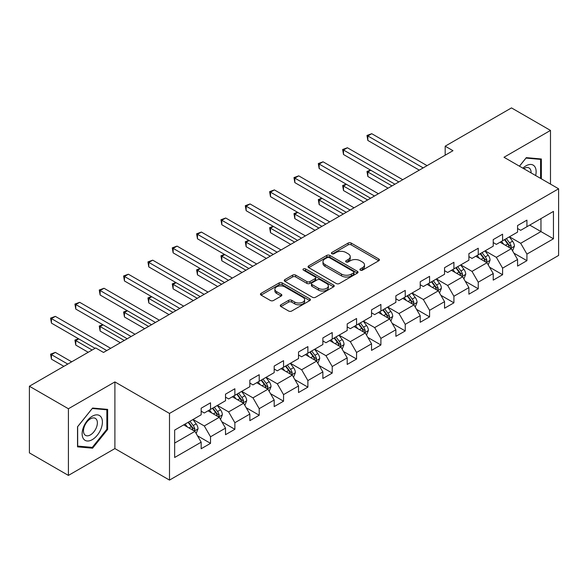 <?xml version="1.0" encoding="UTF-8"?>
<svg xmlns="http://www.w3.org/2000/svg" width="588" height="588" viewBox="0 0 588 588"><rect width="100%" height="100%" fill="white"/><g stroke="black" fill="none" stroke-linecap="round" stroke-linejoin="round"><path stroke-width="0.88" d="M360.348 270.157A1.514 0.875 0 0 0 362.495 270.157L378.768 260.763A2.168 1.25 0 0 0 379.4 259.881A2.168 1.25 0 0 0 378.768 258.992L351.198 243.079A2.168 1.25 0 0 0 348.14 243.079L331.867 252.472A1.514 0.875 0 0 0 331.419 253.09A1.514 0.875 0 0 0 331.867 253.715A1.514 0.875 0 0 0 334.013 253.715L336.115 252.495A6.931 3.998 0 0 1 345.913 252.495L348.214 253.825A6.931 3.998 0 0 1 350.242 256.647A6.931 3.998 0 0 1 348.214 259.477L346.111 260.697A1.514 0.875 0 0 0 345.663 261.315A1.514 0.875 0 0 0 346.111 261.932A1.514 0.875 0 0 0 348.25 261.932L350.36 260.719A6.931 3.998 0 0 1 360.157 260.719L362.458 262.042A6.931 3.998 0 0 1 364.486 264.872A6.931 3.998 0 0 1 362.458 267.702L360.348 268.922A1.514 0.875 0 0 0 359.907 269.539A1.514 0.875 0 0 0 360.348 270.157L360.348 268.922M280.91 304.79A2.168 1.25 0 0 0 280.278 305.679A2.168 1.25 0 0 0 280.91 306.561L288.642 311.023A2.168 1.25 0 0 0 291.707 311.023L309.773 300.593A2.168 1.25 0 0 0 310.413 299.711A2.168 1.25 0 0 0 309.773 298.822L282.211 282.909A2.168 1.25 0 0 0 279.146 282.909L261.079 293.346A2.168 1.25 0 0 0 260.447 294.228A2.168 1.25 0 0 0 261.079 295.11L270.421 300.505A2.168 1.25 0 0 0 273.479 300.505L281.218 296.036A2.168 1.25 0 0 0 281.85 295.154A2.168 1.25 0 0 0 281.218 294.272L276.581 291.597A5.792 3.344 0 0 1 274.89 289.23A5.792 3.344 0 0 1 278.462 286.143A5.792 3.344 0 0 1 284.776 286.863L302.923 297.344A5.792 3.344 0 0 1 304.621 299.711A5.792 3.344 0 0 1 301.041 302.798A5.792 3.344 0 0 1 294.728 302.07L291.707 300.328A2.168 1.25 0 0 0 288.642 300.328L280.91 304.79L280.91 306.561M114.895 381.913L68.406 408.756L29.4 386.235L29.4 452.892L68.406 475.413L114.895 448.57L169.498 480.095L169.498 413.438L114.895 381.913L114.895 448.57M550.486 184.11L550.486 130.426L503.997 157.268L558.6 188.792L169.498 413.438M550.486 130.426L511.486 107.905L445.175 146.191L445.175 155.195M29.4 386.235L95.704 347.956L103.51 352.455L452.98 150.69L445.175 146.191M336.27 283.526A2.168 1.25 0 0 0 339.335 283.526L357.401 273.097A2.168 1.25 0 0 0 358.033 272.215A2.168 1.25 0 0 0 357.401 271.325L329.839 255.412A2.168 1.25 0 0 0 326.774 255.412L308.707 265.849A2.168 1.25 0 0 0 308.068 266.731A2.168 1.25 0 0 0 308.707 267.613L336.27 283.526M304.025 270.487A1.514 0.875 0 0 1 305.562 270.7L305.562 268.9L333.587 285.077A2.168 1.25 0 0 1 334.227 285.959A2.168 1.25 0 0 1 333.587 286.841L315.521 297.278A2.168 1.25 0 0 1 312.456 297.278L284.893 281.365L284.893 279.594A2.168 1.25 0 0 0 284.254 280.476A2.168 1.25 0 0 0 284.893 281.365M284.893 279.594L292.626 275.133A2.168 1.25 0 0 1 295.69 275.133L306.87 281.586A2.168 1.25 0 0 0 309.927 281.586L315.058 278.624A2.168 1.25 0 0 0 315.697 277.734A2.168 1.25 0 0 0 315.058 276.852L303.423 270.135A1.514 0.875 0 0 1 302.974 269.517A1.514 0.875 0 0 1 303.915 268.709A1.514 0.875 0 0 1 305.562 268.9M169.498 480.095L558.6 255.449L558.6 188.792M197.502 435.818L210.533 443.345L210.533 436.766L225.513 428.123L225.513 434.694L234.869 429.291L234.869 422.713L249.849 414.07L249.849 420.648L259.212 415.238L259.212 408.667L274.184 400.016L274.184 406.595L283.548 401.185L283.548 394.614L298.528 385.963L298.528 392.541L307.884 387.139L307.884 380.561L322.863 371.917L322.863 378.488L332.22 373.086L332.22 366.508L347.199 357.864L347.199 364.435L356.563 359.033L356.563 352.455L371.543 343.811L371.543 350.389L380.899 344.98L380.899 338.409L395.878 329.758L395.878 336.336L405.235 330.934L405.235 324.356L420.214 315.705L420.214 322.283L429.578 316.881L429.578 310.302L444.55 301.659L444.55 308.23L453.914 302.827L453.914 296.249L468.893 287.606L468.893 294.184L478.25 288.774L478.25 282.203L493.229 273.552L493.229 280.131L502.593 274.721L502.593 268.15L517.565 259.499L517.565 266.077L526.929 260.675L526.929 254.097L553.455 238.787L553.455 211.401L540.967 218.611L540.967 231.576L553.455 238.787M210.533 443.345L201.169 448.747L201.169 442.169L174.651 457.486L174.651 430.1L201.169 414.79L201.169 408.212L210.533 402.809L210.533 409.388L225.513 400.737L225.513 394.158L234.869 388.756L234.869 395.334L249.849 386.684L249.849 380.113L259.212 374.703L259.212 381.281L274.184 372.638L274.184 366.059L283.548 360.657L283.548 367.228L298.528 358.584L298.528 352.006L307.884 346.604L307.884 353.175L322.863 344.531L322.863 337.953L332.22 332.551L332.22 339.129L347.199 330.478L347.199 323.907L356.563 318.498L356.563 325.076L371.543 316.425L371.543 309.854L380.899 304.452L380.899 311.023L395.878 302.379L395.878 295.801L405.235 290.399L405.235 296.969L420.214 288.326L420.214 281.748L429.578 276.345L429.578 282.924L444.55 274.273L444.55 267.702L453.914 262.292L453.914 268.87L468.893 260.219L468.893 253.649L478.25 248.239L478.25 254.817L493.229 246.174L493.229 239.595L502.593 234.193L502.593 240.764L517.565 232.12L517.565 225.542L526.929 220.14L526.929 226.718L553.455 211.401M208.034 410.828L219.273 417.311L204.293 425.962L193.055 419.472M201.169 411.188L204.293 412.989L210.533 409.388M204.293 425.962L210.533 436.766M219.273 417.311L225.513 428.123M232.378 396.775L243.608 403.258L228.629 411.909L217.398 405.419M225.513 397.135L228.629 398.936L234.869 395.334M228.629 411.909L234.869 422.713M243.608 403.258L249.849 414.07M256.713 382.722L267.944 389.212L252.965 397.855L241.734 391.373M249.849 383.082L252.965 384.883L259.212 381.281M252.965 397.855L259.212 408.667M267.944 389.212L274.184 400.016M281.049 368.669L292.287 375.159L277.308 383.802L266.07 377.32M274.184 369.029L277.308 370.83L283.548 367.228M277.308 383.802L283.548 394.614M292.287 375.159L298.528 385.963M305.385 354.623L316.623 361.106L301.644 369.749L290.413 363.266M298.528 354.983L301.644 356.784L307.884 353.175M301.644 369.749L307.884 380.561M316.623 361.106L322.863 371.917M329.728 340.57L340.959 347.052L325.98 355.703L314.749 349.213M322.863 340.93L325.98 342.731L332.22 339.129M325.98 355.703L332.22 366.508M340.959 347.052L347.199 357.864M354.064 326.516L365.295 332.999L350.323 341.65L339.085 335.167M347.199 326.877L350.323 328.677L356.563 325.076M350.323 341.65L356.563 352.455M365.295 332.999L371.543 343.811M378.4 312.463L389.638 318.953L374.659 327.597L363.428 321.114M371.543 312.823L374.659 314.624L380.899 311.023M374.659 327.597L380.899 338.409M389.638 318.953L395.878 329.758M402.743 298.41L413.974 304.9L398.995 313.544L387.764 307.061M395.878 298.777L398.995 300.578L405.235 296.969M398.995 313.544L405.235 324.356M413.974 304.9L420.214 315.705M427.079 284.364L438.31 290.847L423.338 299.498L412.1 293.008M420.214 284.724L423.338 286.525L429.578 282.924M423.338 299.498L429.578 310.302M438.31 290.847L444.55 301.659M451.415 270.311L462.653 276.794L447.674 285.445L436.443 278.955M444.55 270.671L447.674 272.472L453.914 268.87M447.674 285.445L453.914 296.249M462.653 276.794L468.893 287.606M475.758 256.258L486.989 262.748L472.01 271.391L460.779 264.909M468.893 256.618L472.01 258.419L478.25 254.817M472.01 271.391L478.25 282.203M486.989 262.748L493.229 273.552M500.094 242.205L511.325 248.695L496.353 257.338L485.115 250.856M493.229 242.565L496.353 244.373L502.593 240.764M496.353 257.338L502.593 268.15M511.325 248.695L517.565 259.499M529.737 225.094L540.967 231.576L520.689 243.285L509.458 236.802M517.565 228.519L520.689 230.32L526.929 226.718M520.689 243.285L526.929 254.097M68.406 408.756L68.406 475.413M174.651 443.073L194.929 431.364L183.699 424.874M194.929 431.364L201.169 442.169M513.905 253.149L526.929 260.675M489.561 267.202L502.593 274.721M465.226 281.255L478.25 288.774M440.89 295.308L453.914 302.827M416.547 309.361L429.578 316.881M392.211 323.407L405.235 330.934M367.875 337.461L380.899 344.98M343.532 351.514L356.563 359.033M319.196 365.567L332.22 373.086M294.86 379.613L307.884 387.139M270.517 393.666L283.548 401.185M246.181 407.719L259.212 415.238M221.845 421.772L234.869 429.291M541.357 178.84L541.357 158.988L526.304 157.643L519.439 166.183M77.528 446.851L92.588 448.196L107.641 429.468L107.641 409.388L92.588 408.043L77.528 426.778L77.528 446.851M106.862 429.012L107.641 429.468M90.993 447.277L92.588 448.196M360.959 270.37L362.458 269.502A6.931 3.998 0 0 0 364.486 266.673L364.486 264.872M350.242 256.647L350.242 258.455A6.931 3.998 0 0 1 348.214 261.285L346.714 262.145M378.738 260.778L351.198 244.88A2.168 1.25 0 0 0 348.14 244.88L332.47 253.928M357.372 273.111L329.839 257.213A2.168 1.25 0 0 0 326.774 257.213L308.729 267.628M353.572 272.832A1.514 0.875 0 0 0 354.02 272.215A1.514 0.875 0 0 0 353.572 271.59L329.376 257.625A1.514 0.875 0 0 0 327.237 257.625L325.01 258.904A6.931 3.998 0 0 0 322.981 261.733A6.931 3.998 0 0 0 325.01 264.563L341.554 274.111A6.931 3.998 0 0 0 351.352 274.111L353.572 272.832L353.572 274.633A1.514 0.875 0 0 0 354.02 274.015L354.02 272.215M322.981 261.733L322.981 263.534A6.931 3.998 0 0 0 325.01 266.364L325.01 264.563M353.572 274.633L351.352 275.912A6.931 3.998 0 0 1 341.554 275.912L325.01 266.364M284.923 281.38L292.626 276.933L292.626 275.133M315.697 277.734L315.697 279.543A2.168 1.25 0 0 1 315.058 280.425L309.927 283.387A2.168 1.25 0 0 1 306.87 283.387L295.69 276.933A2.168 1.25 0 0 0 292.626 276.933M305.562 270.7L333.558 286.863M318.468 288.282A5.792 3.344 0 0 0 324.782 289.009A5.792 3.344 0 0 0 328.354 285.915A5.792 3.344 0 0 0 326.656 283.548L320.269 279.859A2.168 1.25 0 0 0 317.204 279.859L312.074 282.821A2.168 1.25 0 0 0 311.442 283.703A2.168 1.25 0 0 0 312.074 284.592L318.468 288.282L318.468 290.082A5.792 3.344 0 0 0 324.782 290.81A5.792 3.344 0 0 0 328.354 287.716L328.354 285.915M311.442 283.703L311.442 285.503A2.168 1.25 0 0 0 312.074 286.393L312.074 284.592M318.468 290.082L312.074 286.393M304.621 299.711L304.621 301.512A5.792 3.344 0 0 1 301.041 304.599A5.792 3.344 0 0 1 294.728 303.878L291.707 302.129A2.168 1.25 0 0 0 288.642 302.129L280.939 306.576M274.89 289.23L274.89 291.031A5.792 3.344 0 0 0 276.581 293.397L276.581 291.597M281.189 296.058L276.581 293.397M309.744 300.608L282.211 284.71A2.168 1.25 0 0 0 279.146 284.71L261.109 295.125M512.56 250.826L514.419 246.151A5.843 3.374 -120 0 0 512.552 241.176L509.333 236.876M503.718 244.299L501.527 241.381M370.808 170.263L367.838 171.975L367.838 176.481L388.073 188.16M510.421 248.173L511.259 246.401A5.843 3.374 -120 0 0 509.583 242.888L506.364 238.588M504.901 239.434L508.473 244.204A2.977 1.72 60 0 1 509.017 245.108L511.259 246.401M504.497 239.669L507.716 243.969A5.843 3.374 60 0 1 509.384 247.482M367.838 176.481L366.986 171.483L391.975 185.911M366.986 171.483L370.462 170.064M423.176 167.896L367.838 135.946L371.741 133.697L427.079 165.647M419.281 170.145L367.838 140.451L367.838 135.946L366.986 135.453L371.741 133.697M367.838 140.451L366.986 135.453M519.469 166.198L525.995 158.084L540.578 159.385L540.578 178.392M535.646 175.54A14.34 8.283 120 0 0 533.162 165.118A14.34 8.283 120 0 0 522.894 168.175M539.615 158.826L540.578 159.385M531.082 172.901A9.82 5.667 120 0 0 529.053 167.962A9.82 5.667 120 0 0 523.768 168.683M92.272 439.648A14.34 8.283 120 0 0 102.415 422.088A14.34 8.283 120 0 0 92.272 416.23A14.34 8.283 120 0 0 82.136 433.797A14.34 8.283 120 0 0 92.272 439.648M90.427 434.892A9.82 5.667 120 0 0 96.844 426.241A9.82 5.667 120 0 0 95.337 418.369A9.82 5.667 120 0 0 90.427 418.854A9.82 5.667 120 0 0 84.01 427.513A9.82 5.667 120 0 0 85.517 435.377A9.82 5.667 120 0 0 90.427 434.892M77.689 426.638L92.272 408.491L106.862 409.792L106.862 429.24L92.272 447.387L77.689 446.086L77.653 426.616M105.891 409.233L106.862 409.792M488.224 264.879L490.076 260.205A5.843 3.374 -120 0 0 488.209 255.229L484.99 250.929M479.382 258.353L477.191 255.427M346.464 184.316L343.502 186.028L343.502 190.534L363.737 202.213M486.085 262.219L486.923 260.455A5.843 3.374 -120 0 0 485.247 256.934L482.028 252.642M480.565 253.487L484.137 258.25A2.977 1.72 60 0 1 484.674 259.154L486.923 260.455M480.153 253.722L483.373 258.014A5.843 3.374 60 0 1 485.049 261.535M343.502 190.534L342.642 185.536L367.64 199.964M342.642 185.536L346.126 184.118M463.881 278.933L465.74 274.258A5.843 3.374 -120 0 0 463.873 269.275L460.654 264.975M455.038 272.398L452.856 269.48M322.128 198.369L319.166 200.082L319.166 204.587L339.401 216.266M461.749 276.272L462.58 274.508A5.843 3.374 -120 0 0 460.911 270.987L457.692 266.687M456.222 267.533L459.794 272.303A2.977 1.72 60 0 1 460.338 273.207L462.58 274.508M455.818 267.768L459.037 272.068A5.843 3.374 60 0 1 460.713 275.588M319.166 204.587L318.306 199.582L343.296 214.017M318.306 199.582L321.783 198.171M398.84 181.949L343.502 149.999L347.405 147.75L402.743 179.693M394.938 184.198L343.502 154.504L343.502 149.999L342.642 149.506L347.405 147.75M343.502 154.504L342.642 149.506M374.505 196.002L319.166 164.052L323.062 161.796L378.4 193.746M370.602 198.252L319.166 168.55L319.166 164.052L318.306 163.552L323.062 161.796M319.166 168.55L318.306 163.552M439.545 292.986L441.404 288.304A5.843 3.374 -120 0 0 439.537 283.328L436.318 279.028M430.703 286.452L428.512 283.534M297.793 212.422L294.831 214.135L294.831 218.633L315.058 230.32M437.406 290.325L438.244 288.554A5.843 3.374 -120 0 0 436.568 285.04L433.349 280.741M431.886 281.586L435.458 286.356A2.977 1.72 60 0 1 436.002 287.26L438.244 288.554M431.482 281.821L434.701 286.121A5.843 3.374 60 0 1 436.37 289.634M294.831 218.633L293.971 213.635L318.961 228.063M293.971 213.635L297.447 212.224M415.209 307.032L417.061 302.357A5.843 3.374 -120 0 0 415.194 297.381L411.975 293.081M406.367 300.505L404.176 297.587M273.457 226.468L270.487 228.181L270.487 232.686L290.722 244.373M413.07 304.378L413.908 302.607A5.843 3.374 -120 0 0 412.232 299.094L409.013 294.794M407.55 295.639L411.122 300.409A2.977 1.72 60 0 1 411.659 301.313L413.908 302.607M407.139 295.874L410.358 300.174A5.843 3.374 60 0 1 412.034 303.687M270.487 232.686L269.627 227.688L294.625 242.116M269.627 227.688L273.111 226.277M390.866 321.085L392.725 316.41A5.843 3.374 -120 0 0 390.858 311.434L387.639 307.134M382.024 314.558L379.841 311.64M249.114 240.521L246.151 242.234L246.151 246.739L266.386 258.419M388.734 318.431L389.572 316.66A5.843 3.374 -120 0 0 387.896 313.139L384.677 308.847M383.207 309.692L386.779 314.455A2.977 1.72 60 0 1 387.323 315.366L389.572 316.66M382.803 309.927L386.022 314.227A5.843 3.374 60 0 1 387.698 317.74M246.151 246.739L245.292 241.741L270.289 256.17M245.292 241.741L248.775 240.323M350.161 210.048L294.823 178.105L298.726 175.849L354.064 207.799M346.266 212.305L294.823 182.603L294.823 178.105L293.971 177.605L298.726 175.849M294.823 182.603L293.971 177.605M325.825 224.101L270.487 192.151L274.39 189.902L329.728 221.852M321.923 226.351L270.487 196.657L270.487 192.151L269.627 191.659L274.39 189.902M270.487 196.657L269.627 191.659M301.49 238.155L246.151 206.204L250.054 203.955L305.392 235.898M297.587 240.404L246.151 210.71L246.151 206.204L245.292 205.712L250.054 203.955M246.151 210.71L245.292 205.712M366.53 335.138L368.389 330.463A5.843 3.374 -120 0 0 366.522 325.48L363.303 321.188M357.688 328.611L355.497 325.686M224.778 254.575L221.816 256.287L221.816 260.793L242.05 272.472M364.391 332.477L365.229 330.713A5.843 3.374 -120 0 0 363.56 327.193L360.334 322.893M358.871 323.738L362.443 328.508A2.977 1.72 60 0 1 362.987 329.412L365.229 330.713M358.467 323.973L361.686 328.273A5.843 3.374 60 0 1 363.355 331.794M221.816 260.793L220.956 255.787L245.946 270.223M220.956 255.787L224.432 254.376M277.154 252.208L221.816 220.257L225.711 218.001L281.049 249.951M273.251 254.457L221.816 224.763L221.816 220.257L220.956 219.758L225.711 218.001M221.816 224.763L220.956 219.758M342.194 349.191L344.046 344.517A5.843 3.374 -120 0 0 342.179 339.533L338.96 335.233M333.352 342.657L331.162 339.739M200.442 268.628L197.472 270.34L197.472 274.839L217.707 286.525M340.055 346.53L340.893 344.759A5.843 3.374 -120 0 0 339.217 341.246L335.998 336.946M334.535 337.791L338.107 342.561A2.977 1.72 60 0 1 338.644 343.466L340.893 344.759M334.124 338.026L337.343 342.326A5.843 3.374 60 0 1 339.019 345.847M197.472 274.839L196.612 269.841L221.61 284.269M196.612 269.841L200.096 268.429M252.811 266.254L197.472 234.311L201.375 232.054L256.713 264.005M248.915 268.51L197.472 238.809L197.472 234.311L196.612 233.811L201.375 232.054M197.472 238.809L196.612 233.811M317.858 363.237L319.71 358.562A5.843 3.374 -120 0 0 317.843 353.586L314.624 349.287M309.009 356.71L306.826 353.792M176.099 282.681L173.137 284.386L173.137 288.892L193.371 300.578M315.719 360.584L316.557 358.812A5.843 3.374 -120 0 0 314.881 355.299L311.662 350.999M310.192 351.844L313.764 356.615A2.977 1.72 60 0 1 314.308 357.519L316.557 358.812M309.788 352.08L313.007 356.379A5.843 3.374 60 0 1 314.683 359.893M173.137 288.892L172.277 283.894L197.274 298.322M172.277 283.894L175.761 282.483M228.475 280.307L173.137 248.356L177.039 246.107L232.378 278.058M224.572 282.563L173.137 252.862L173.137 248.356L172.277 247.864L177.039 246.107M173.137 252.862L172.277 247.864M293.515 377.29L295.374 372.616A5.843 3.374 -120 0 0 293.508 367.64L290.288 363.34M284.673 370.763L282.483 367.845M151.763 296.727L148.801 298.439L148.801 302.945L169.035 314.624M291.376 374.637L292.214 372.865A5.843 3.374 -120 0 0 290.546 369.352L287.319 365.052M285.856 365.898L289.428 370.668A2.977 1.72 60 0 1 289.972 371.572L292.214 372.865M285.452 366.133L288.671 370.433A5.843 3.374 60 0 1 290.347 373.946M148.801 302.945L147.941 297.947L172.931 312.375M147.941 297.947L151.417 296.528M204.139 294.36L148.801 262.41L152.696 260.161L208.034 292.111M200.236 296.609L148.801 266.915L148.801 262.41L147.941 261.917L152.696 260.161M148.801 266.915L147.941 261.917M269.179 391.343L271.031 386.669A5.843 3.374 -120 0 0 269.172 381.685L265.945 377.393M260.337 384.817L258.147 381.891M127.427 310.78L124.458 312.493L124.458 316.998L144.692 328.677M267.04 388.683L267.878 386.919A5.843 3.374 -120 0 0 266.202 383.398L262.983 379.106M261.52 379.951L265.092 384.714A2.977 1.72 60 0 1 265.629 385.618L267.878 386.919M261.109 380.186L264.335 384.478A5.843 3.374 60 0 1 266.004 387.999M124.458 316.998L123.605 312L148.595 326.428M123.605 312L127.082 310.582M179.796 308.413L124.458 276.463L128.36 274.214L183.699 306.157M175.9 310.662L124.458 280.968L124.458 276.463L123.605 275.97L128.36 274.214M124.458 280.968L123.605 275.97M244.843 405.397L246.695 400.722A5.843 3.374 -120 0 0 244.829 395.739L241.609 391.439M235.994 398.862L233.811 395.945M103.084 324.833L100.122 326.546L100.122 331.051L120.356 342.731M242.704 402.736L243.542 400.972A5.843 3.374 -120 0 0 241.866 397.451L238.647 393.151M237.184 393.997L240.757 398.767A2.977 1.72 60 0 1 241.293 399.671L243.542 400.972M236.773 394.232L239.992 398.532A5.843 3.374 60 0 1 241.668 402.052M100.122 331.051L99.262 326.046L124.259 340.481M99.262 326.046L102.746 324.635M155.46 322.467L100.122 290.516L104.025 288.26L159.363 320.21M151.557 324.716L100.122 295.014L100.122 290.516L99.262 290.016L104.025 288.26M100.122 295.014L99.262 290.016M220.5 419.45L222.36 414.768A5.843 3.374 -120 0 0 220.493 409.792L217.273 405.492M211.658 412.916L209.468 409.998M78.748 338.886L75.786 340.599L75.786 345.097L88.215 352.278M218.361 416.789L219.199 415.018A5.843 3.374 -120 0 0 217.531 411.504L214.304 407.205M212.841 408.05L216.413 412.82A2.977 1.72 60 0 1 216.957 413.724L219.199 415.018M212.437 408.285L215.656 412.585A5.843 3.374 60 0 1 217.332 416.098M75.786 345.097L74.926 340.099L92.118 350.029M74.926 340.099L78.402 338.688M131.124 336.512L75.786 304.562L79.681 302.313L135.019 334.263M127.221 338.769L75.786 309.067L75.786 304.562L74.926 304.07L79.681 302.313M75.786 309.067L74.926 304.07M196.164 433.496L198.016 428.821A5.843 3.374 -120 0 0 196.157 423.845L192.93 419.545M187.322 426.969L185.132 424.051M71.677 361.826L55.345 352.396L51.443 354.645L51.443 359.15L63.879 366.331M194.025 430.842L194.863 429.071A5.843 3.374 -120 0 0 193.187 425.558L189.968 421.258M188.505 422.103L192.078 426.873A2.977 1.72 60 0 1 192.621 427.777L194.863 429.071M188.094 422.338L191.321 426.638A5.843 3.374 60 0 1 192.989 430.151M51.443 359.15L50.59 354.152L67.782 364.075M50.59 354.152L55.345 352.396M106.781 350.566L51.443 318.615L55.345 316.366L110.684 348.316M95.08 348.316L51.443 323.121L51.443 318.615L50.59 318.123L55.345 316.366M51.443 323.121L50.59 318.123M362.458 269.502L362.458 267.702M346.111 261.932L346.111 260.697M348.214 261.285L348.214 259.477M331.867 253.715L331.867 252.472M348.14 244.88L348.14 243.079M351.198 244.88L351.198 243.079M378.768 260.763L378.768 258.992M308.707 267.613L308.707 265.849M326.774 257.213L326.774 255.412M329.839 257.213L329.839 255.412M357.401 273.097L357.401 271.325M341.554 275.912L341.554 274.111M351.352 275.912L351.352 274.111M295.69 276.933L295.69 275.133M306.87 283.387L306.87 281.586M309.927 283.387L309.927 281.586M315.058 280.425L315.058 278.624M333.587 286.841L333.587 285.077M288.642 302.129L288.642 300.328M291.707 302.129L291.707 300.328M294.728 303.878L294.728 302.07M281.218 296.036L281.218 294.272M261.079 295.11L261.079 293.346M279.146 284.71L279.146 282.909M282.211 284.71L282.211 282.909M309.773 300.593L309.773 298.822M510.751 248.356L514.375 246.269M509.583 242.888L512.552 241.176M505.43 245.284L507.716 243.969M486.416 262.41L490.039 260.315M485.247 256.934L488.209 255.229M481.087 259.337L483.373 258.014M462.072 276.463L465.703 274.368M460.911 270.987L463.873 269.275M456.751 273.391L459.037 272.068M437.737 290.516L441.36 288.421M436.568 285.04L439.537 283.328M432.415 287.444L434.701 286.121M413.401 304.569L417.024 302.475M412.232 299.094L415.194 297.381M408.072 301.49L410.358 300.174M389.058 318.615L392.688 316.52M387.896 313.139L390.858 311.434M383.736 315.543L386.022 314.227M364.722 332.668L368.345 330.574M363.56 327.193L366.522 325.48M359.4 329.596L361.686 328.273M340.386 346.722L344.009 344.627M339.217 341.246L342.179 339.533M335.057 343.649L337.343 342.326M316.043 360.775L319.674 358.68M314.881 355.299L317.843 353.586M310.721 357.695L313.007 356.379M291.707 374.821L295.33 372.726M290.546 369.352L293.508 367.64M286.385 371.748L288.671 370.433M267.371 388.874L270.994 386.779M266.202 383.398L269.172 381.685M262.042 385.801L264.335 384.478M243.028 402.927L246.659 400.832M241.866 397.451L244.829 395.739M237.706 399.855L239.992 398.532M218.692 416.98L222.323 414.885M217.531 411.504L220.493 409.792M213.37 413.908L215.656 412.585M194.356 431.026L197.98 428.939M193.187 425.558L196.157 423.845M189.027 427.954L191.321 426.638"/></g></svg>
